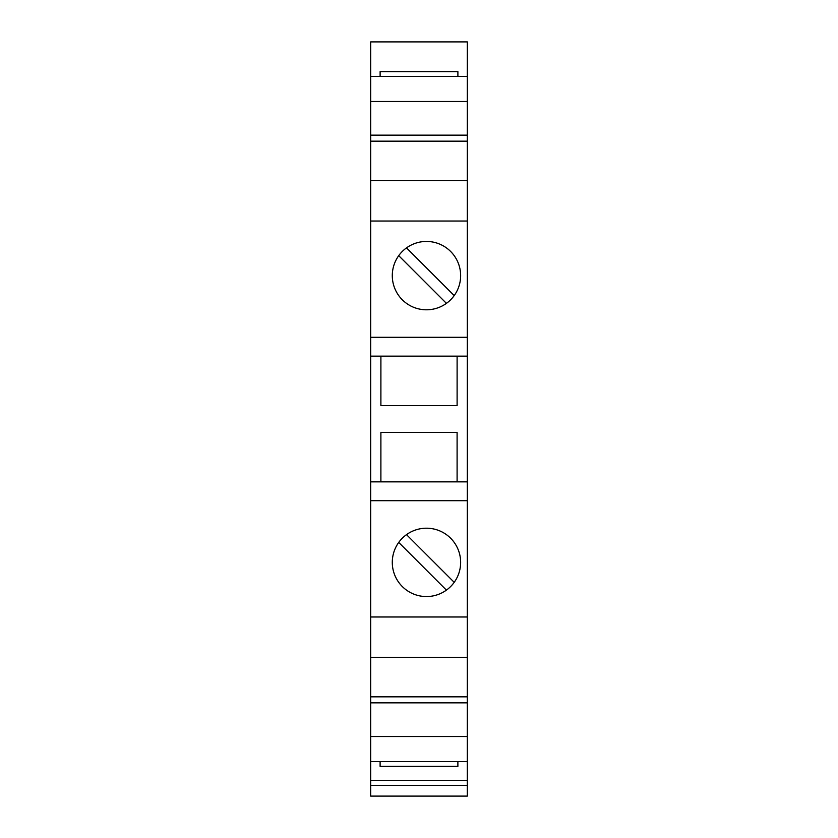 <?xml version="1.0" encoding="UTF-8"?>
<svg xmlns="http://www.w3.org/2000/svg" width="838" height="838" viewBox="0 0 838 838"><rect width="100%" height="100%" fill="white"/><g stroke="black" fill="none" stroke-linecap="round" stroke-linejoin="round"><path stroke-width="1.26" d="M467.311 785.374L370.679 785.374L370.679 796.1L467.311 796.1L467.321 356.15L467.321 141.172L370.689 141.172L370.689 76.468L467.321 76.468L467.321 141.172M370.679 785.374L370.689 141.172M467.321 76.468L467.321 41.9L370.689 41.9L370.689 76.468M370.689 101.482L467.321 101.482M370.689 135.148L467.321 135.148M370.679 761.533L467.311 761.533M370.679 702.852L467.311 702.852M370.679 736.518L467.311 736.518M370.679 657.421L467.311 657.421M426.458 596.551A34.18 34.18 0 0 0 460.638 562.382A34.18 34.18 0 0 0 426.458 528.202A34.18 34.18 0 0 0 392.289 562.382A34.18 34.18 0 0 0 426.458 596.551M370.679 500.705L467.311 500.705M370.679 616.978L467.311 616.978M398.72 542.416L446.424 590.12M454.206 582.337L406.503 534.634M370.679 481.85L467.311 481.85M370.689 337.295L467.321 337.295M370.689 356.15L467.321 356.15M370.689 180.579L467.321 180.579M370.689 221.023L467.321 221.023M426.458 309.798A34.18 34.18 0 0 0 460.638 275.618A34.18 34.18 0 0 0 426.458 241.449A34.18 34.18 0 0 0 392.289 275.618A34.18 34.18 0 0 0 426.458 309.798M454.206 295.584L406.503 247.88A34.18 34.18 0 0 0 398.72 255.663L446.424 303.366M457.098 481.85L457.098 432.356L380.892 432.356L380.892 481.85M380.902 356.15L380.892 405.644L457.108 405.644L457.108 356.15M467.311 696.828L370.679 696.828M457.883 761.533L457.883 766.382L380.106 766.382L380.106 761.533M370.679 780.388L467.311 780.388M380.117 76.468L380.117 71.618L457.894 71.618L457.894 76.468"/></g></svg>
